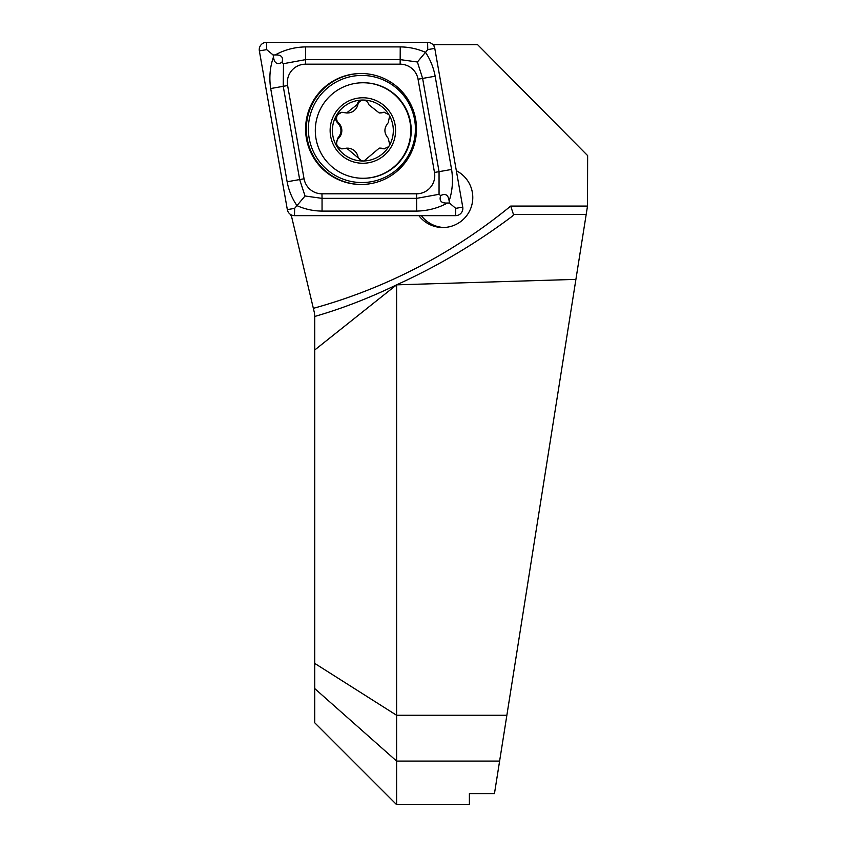 <?xml version="1.0" encoding="UTF-8"?>
<svg xmlns="http://www.w3.org/2000/svg" width="847" height="847" viewBox="0 0 847 847"><rect width="100%" height="100%" fill="white"/><g stroke="black" fill="none" stroke-linecap="round" stroke-linejoin="round"><path stroke-width="1.27" d="M396.608 804.65L396.608 761.072L314.735 688.579L314.735 722.777L396.608 804.65L469.386 804.65L469.386 793.607L494.457 793.607L575.907 279.383L396.587 284.846C437.666 266.254 476.385 243.269 512.742 215.89L513.494 214.535L510.699 206.086L587.511 206.086L587.638 155.604L477.56 44.626L433.791 44.626L433.431 45.272M314.735 317.307L314.481 313.104L291.167 214.831M314.735 688.579L314.735 316.46C341.892 308.636 369.176 298.102 396.587 284.846L314.735 349.991M499.614 761.072L396.608 761.072L396.608 284.888M587.511 206.086L575.907 279.383M433.791 44.626L434.088 46.31M291.982 215.191L290.754 215.191M418.873 215.646A30.016 30.005 -90 0 0 472.785 197.51A30.016 30.005 -90 0 0 456.332 170.734M421.351 215.646A30.016 30.005 -90 0 0 444.029 227.504M361.055 184.487A55.489 55.457 -90 0 0 416.512 128.998A55.489 55.457 -90 0 0 361.055 73.509A55.489 55.457 -90 0 0 305.598 128.998A55.489 55.457 -90 0 0 361.055 184.487M304.052 178.781A18.189 18.179 -90 0 0 321.955 193.804L416.576 193.804A18.189 18.179 -90 0 0 434.49 172.46L418.058 79.216A18.189 18.179 -90 0 0 400.144 64.181L305.523 64.181A18.189 18.179 -90 0 0 287.62 85.536L304.052 178.781L299.669 179.564L305.036 195.996L322.051 198.357L321.955 193.804M287.334 209.633A7.274 7.274 -90 0 0 294.491 215.646L455.58 215.646A7.274 7.274 -90 0 0 462.748 207.102L434.776 48.364A7.274 7.274 -90 0 0 427.608 42.35L266.519 42.35A7.274 7.274 -90 0 0 259.362 50.894L287.334 209.633L294.64 208.362L294.491 215.646M275.169 54.96C284.465 49.804 294.608 47.125 305.619 46.903L400.239 46.903C409.08 46.998 417.507 48.819 425.533 52.345C430.318 59.576 433.526 67.527 435.157 76.219L451.589 169.453C453.283 180.347 452.467 190.871 449.132 201.014C448.349 194.884 445.511 193.084 440.641 195.604C439.021 200.866 441.287 203.344 447.438 203.036C437.941 208.182 427.693 210.871 416.671 211.094L322.051 211.094C313.221 210.998 304.856 209.177 296.979 205.641C292.046 198.42 288.763 190.469 287.133 181.777L270.701 88.533C269.018 77.649 269.939 67.125 273.475 56.971C274.269 63.102 277.096 64.912 281.977 62.392C283.597 57.13 281.331 54.653 275.169 54.96L273.126 54.96L266.667 49.624L266.519 42.35M322.051 211.094L322.051 198.357L416.671 198.357L439.053 194.302L439.053 171.666L422.621 78.422L417.402 62L427.756 49.624L427.608 42.35M447.438 203.036L449.492 203.036L449.132 201.014M449.492 203.036L455.728 208.362L462.748 207.102M305.036 195.996L294.64 208.362M273.126 54.96L273.475 56.971M417.402 62L400.239 59.629L305.619 59.629L283.491 63.684L283.237 86.32L287.62 85.536M281.977 62.392L283.491 63.684M439.053 194.302L440.641 195.604M395.591 130.512A32.747 32.726 -90 0 0 346.497 102.159A32.747 32.726 -90 0 0 346.497 158.876A32.747 32.726 -90 0 0 395.591 130.512M388.858 114.641L384.019 112.228L379.202 112.947L368.816 104.732C367.916 101.809 365.936 100.253 362.865 100.041A30.471 30.46 -90 0 1 388.858 114.641L389.631 115.975A30.471 30.46 -90 0 1 389.768 144.795L388.678 146.69A30.471 30.46 -90 0 1 364.009 160.972L361.828 160.972A30.471 30.46 -90 0 1 336.926 146.489L336.153 145.155A30.471 30.46 -90 0 1 336.46 115.33C335.116 118.093 335.486 120.592 337.593 122.804C342.072 127.971 342.072 133.159 337.614 138.347L336.153 145.155M362.865 100.041A30.471 30.46 -90 0 0 336.46 115.33L341.754 112.27L346.592 112.969L356.958 104.742C357.826 101.82 359.784 100.253 362.865 100.041M389.768 144.795L388.222 138.305C383.829 133.138 383.818 127.961 388.212 122.762L389.631 115.975M364.009 160.972L379.255 148.14L384.051 148.839L388.678 146.69M336.926 146.489L341.775 148.881L346.645 148.161L361.828 160.972M363.035 178.272L363.501 178.272A47.76 47.728 -90 0 0 411.229 130.512A47.76 47.728 -90 0 0 363.501 82.762L363.035 82.762A47.76 47.728 -90 0 0 315.306 130.512A47.76 47.728 -90 0 0 363.035 178.272A47.76 47.728 -90 0 0 410.763 130.512A47.76 47.728 -90 0 0 363.035 82.762M379.202 112.947L380.049 112.947A10.662 10.662 -90 0 0 383.14 112.492A6.098 6.088 90 0 1 384.453 112.249M384.474 148.828A6.098 6.088 90 0 1 383.172 148.585A10.662 10.662 -90 0 0 380.102 148.13L379.255 148.13M363.342 161.046A6.098 6.088 90 0 1 357.868 156.377A10.662 10.662 -90 0 0 347.492 148.161L346.645 148.161M342.209 148.86A6.098 6.088 90 0 1 338.472 138.347A10.662 10.662 -90 0 0 338.461 122.804A6.098 6.088 90 0 1 342.188 112.291M346.592 112.979L347.439 112.979A10.662 10.662 -90 0 0 357.826 104.742A6.098 6.088 90 0 1 363.31 100.062M314.735 663.392L396.608 715.281L506.866 715.281M313.326 308.35A536.702 536.373 -90 0 0 510.699 206.086M586.177 214.535L513.494 214.535M361.415 73.509A55.489 55.457 -90 0 0 306.328 128.998A55.489 55.457 -90 0 0 361.415 184.487M361.891 182.55A53.552 53.52 -90 0 0 408.243 102.222A53.552 53.52 -90 0 0 315.539 102.222A53.552 53.52 -90 0 0 361.891 182.55M427.756 49.624L434.776 48.364M266.667 49.624L259.362 50.894M455.728 208.362L455.58 215.646M270.701 88.533L283.237 86.32L299.669 179.564L287.133 181.777M305.619 46.903L305.523 64.181M400.239 46.903L400.144 64.181M435.157 76.219L418.058 79.216M451.589 169.453L434.49 172.46M416.671 211.094L416.576 193.804M383.14 112.492L382.272 112.492M383.172 148.585L382.304 148.585M357.868 156.377L357.011 156.377M338.472 138.347L337.614 138.347M338.461 122.804L337.593 122.804M357.826 104.742L356.958 104.742"/></g></svg>
